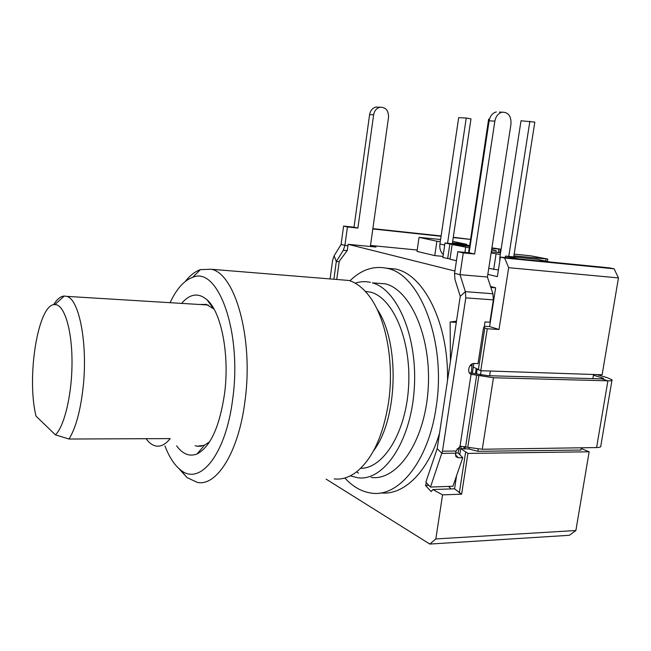 <?xml version="1.0" encoding="UTF-8"?>
<svg xmlns="http://www.w3.org/2000/svg" width="651" height="651" viewBox="0 0 651 651"><rect width="100%" height="100%" fill="white"/><g stroke="black" fill="none" stroke-linecap="round" stroke-linejoin="round"><path stroke-width="0.98" d="M581.286 447.79L580.912 450.061L477.85 451.314L469.005 448.995L460.745 448.604L467.939 453.405L589.147 451.802L575.883 530.516L569.365 535.293L429.79 544.065L435.828 538.947L575.883 530.516M589.147 451.802L581.172 448.498M453.267 237.257L470.413 239.381M618.45 277.92L508.667 267.683L504.639 258.024L500.399 257.096L609.596 267.886L614.096 268.806L618.45 277.92L602.126 374.773L480.755 370.712L487.249 328.788L483.595 327.477L484.124 327.51L484.987 321.928L489.894 322.212L493.36 299.867L492.929 293.756L487.42 277.017L510.994 123.991C511.279 116.065 508.309 112.127 502.092 112.184L499.463 112.07M593.574 374.488L592.874 378.63M472.382 373.104L473.31 367.058L480.755 370.712M459.818 454.65L461.136 446.065M457.987 452.966L459.883 446.317M450.997 488.942L448.596 486.419M467.939 453.405L461.624 494.182L454.553 488.82L456.538 475.962M472.178 363.909L471.324 372.966M473.31 367.058L473.855 363.494M464.855 449.044L465.221 446.676M476.491 373.739L477.191 369.19M463.87 448.572L464.196 446.456M475.45 373.56L476.207 368.653M484.32 326.257L489.625 326.566L499.016 329.463L487.249 328.788M336.787 279.157L339.252 261.263L347.268 250.505L348.122 244.32L454.903 271.036M489.625 326.566L495.639 287.791L490.838 287.408M495.639 287.791L490.528 286.473M370.354 246.493L388.533 117.294C388.606 110.483 385.758 107.122 379.989 107.228C376.53 108.172 374.415 110.694 373.641 114.804L357.887 228.078L347.447 226.955L344.892 245.533L343.305 250.261L336.315 261.482L333.922 278.929M339.187 261.743L336.315 261.482L334.126 255.794L332.596 260.424L330.106 278.628M378.972 107.187L375.928 107.065C372.486 108.009 370.378 110.515 369.613 114.6L354.006 227.207L343.606 226.084L341.067 244.556L334.126 255.794M347.447 226.955L343.606 226.084M483.595 327.477L478.005 363.632L474.058 363.494C469.119 363.03 466.474 372.673 471.08 374.309L493.466 377.751L607.896 380.827C611.037 380.884 612.42 380.55 612.03 379.834L607.293 377.694L596.861 374.594M611.94 380.363L600.8 445.992C601.142 446.96 599.742 447.481 596.601 447.562L482.277 449.255L460.005 446.269L456.123 450.997L455.57 453.169L455.944 456.693L458.442 457.767L462.755 457.677L452.941 486.264L430.482 487.07L442.477 451.208L465.79 297.873L465.375 291.656L459.997 274.673L463.284 252.905L474.636 254.02L494.866 121.135C495.842 116.244 498.251 113.266 502.092 112.184M469.347 372.754L487.843 375.692L601.915 378.882L603.518 378.5L601.727 377.686L593.452 375.212M430.482 487.07L425.86 482.163L437.195 448.645L460.257 296.335L454.951 279.409L454.561 273.306L457.808 251.685L463.284 252.905M469.005 448.995L469.208 447.685M480.544 374.561L481.138 370.728M477.85 451.314L478.192 449.1M489.633 375.741L490.374 371.037M478.347 369.825L484.816 328.031M461.624 494.182L442.558 494.866L435.828 538.947M508.667 267.683L499.016 329.463M442.558 494.866L432.874 489.536L454.553 488.82M465.595 452.282L459.313 492.937M455.619 453.006L458.092 452.966L462.755 457.677M457.808 251.685L469.111 252.8L489.129 120.826C490.097 115.976 492.49 113.005 496.314 111.939M454.561 273.306L459.997 274.673L487.42 277.017M469.111 252.8L474.636 254.02M429.79 544.065L326.102 479.12M380.908 492.897C403.238 495.614 427.65 472.764 439.523 433.306M432.874 489.536L431.165 491.595L425.502 485.451L426.413 482.741M456.497 321.195L450.134 321.993L450.435 361.232M447.514 380.51C448.856 323.197 423.565 274.006 395.255 269.001L386.198 268.171M344.867 478.005C353.021 486.94 362.062 492.001 371.998 493.181C398.884 497.152 428.431 461.095 436.064 407.64C446.863 341.954 419.683 273.217 386.507 268.236C373.405 265.616 361.207 269.799 349.921 280.793M350.271 475.865L357.773 477.769C383.276 481.512 410.333 442.786 414.142 390.51C418.227 338.292 397.704 289.532 372.331 282.835L385.612 283.877C411.294 290.574 432.093 338.984 428.032 390.803C424.24 442.68 396.931 481.13 371.119 477.427M356.561 471.861L358.563 473.122M370.386 282.331C365.26 281.208 360.174 281.484 355.153 283.161M365.284 291.371L371.005 292.218C393.359 298.549 411.383 340.676 408.592 386.556C406.021 432.459 383.382 468.663 360.646 468.305M376.97 309.005C399.844 341.563 398.192 418.731 373.568 450.736M211.127 269.254L348.928 280.467C355.56 282.485 361.777 287.001 367.571 294.008C385.359 314.921 394.815 361.329 388.452 403.075C382.967 436.382 372.169 459.435 356.064 472.235C348.855 477.557 341.563 479.779 334.207 478.908M185.315 281.419C190.068 275.389 195.105 271.459 200.443 269.62L211.111 269.245C235.027 273.119 253.735 338.374 244.988 401.008C238.697 452.095 216.718 486.606 197.359 482.415L187.016 477.59L178.756 468.386M187.016 477.59L180.197 469.615C199.336 486.834 225.97 455.065 232.741 398.624C242.188 331.034 217.646 265.714 192.606 277.375C184.062 280.435 176.559 288.873 170.082 302.691M180.189 469.615C174.183 464.708 169.097 456.815 164.939 445.935M181.629 303.399C189.946 293.674 198.409 292.462 207.026 299.777C221.275 311.902 229.803 354.722 224.538 393.814C219.558 426.877 210.403 446.92 197.074 453.934C189.587 456.896 182.76 454.203 176.616 445.845M209.614 441.785L204.487 445.227L197.139 446.236L195.121 445.699M199.922 304.513L206.294 304.367L214.049 309.119M470.063 365.675L472.195 365.748M450.134 321.993L456.318 322.359M500.399 257.096L497.364 276.659L487.827 274.331M370.468 245.696L376.001 247.046L348.122 244.32M417.201 250.033L370.5 245.451M440.597 239.503L419.057 237.371L417.006 251.408L434.77 255.607L443.014 256.396M469.363 246.306L452.152 244.532L449.963 259.196L456.449 260.734M469.485 245.525L445.015 242.986L442.851 257.519L450.004 258.878M488.746 268.358L498.406 269.953M466.612 245.224L466.751 244.337L452.657 241.35M434.77 255.607L436.894 241.228L440.288 241.586M452.429 242.847L466.751 244.337M419.057 237.371L436.894 241.228M452.152 244.532L469.135 247.811M491.562 250.106L496.135 250.57L491.635 249.618M550.005 261.995L536.815 259.204L505.51 256.079L518.456 258.878M495.875 252.271L496.135 250.57M464.904 252.385L465.652 247.453M505.282 257.576L505.51 256.079M513.712 256.893L534.829 122.103L521.028 120.769L499.87 257.153L499.773 261.157M508.781 256.404L529.881 121.216M447.571 243.254L466.246 118.026L458.67 117.644L439.93 244.011C439.409 248.454 440.532 251.961 443.29 254.533M452.299 243.743L470.99 118.856L466.246 118.026M489.479 119.19L488.632 119.149L468.582 252.751M447.668 258.659L449.857 244.035L469.404 246.054M491.83 248.373L500.367 249.121L491.912 247.844M445.015 242.986L449.857 244.035M513.883 255.819L547.751 259.057L530.345 255.762L514.152 254.118M500.554 252.743L491.302 251.807M491.123 252.962L500.285 254.46M493.661 269.522L496.054 254.028M372.828 228.957L441.077 236.272M453.218 237.574L470.404 239.413M372.868 228.631L441.126 235.955M504.639 258.024L614.096 268.806M456.986 448.881L459.403 448.856M425.502 485.451L428.863 485.353M357.887 228.078L354.006 227.207M36.025 416.119L55.416 434.86C64.701 425.925 72.31 392.789 72.009 360.459C71.781 328.08 63.896 304.066 54.814 304.587C38.108 303.553 26.276 377.198 36.025 416.119M53.61 304.741C57.019 299.175 60.567 296.27 64.262 296.034L66.646 296.36C79.308 298.719 88.178 344.9 82.946 388.907C80.228 411.692 75.581 428.399 69.014 439.026L55.416 434.86M69.014 439.026L170.196 438.603C165.509 444.43 160.748 446.895 155.915 446.008C152.358 445.284 149.071 442.851 146.044 438.701M347.178 250.635L343.305 250.261M347.919 245.834L341.067 244.556M601.915 378.882L607.896 380.827L596.601 447.562M493.466 377.751L482.277 449.255M601.727 377.686L601.524 378.874M467.784 447.335L478.859 375.798L482.261 374.943M470.112 373.69L471.967 374.602M471.08 374.309L460.005 446.269M476.662 375.301L465.611 446.773M442.477 451.208L456.123 450.997M465.79 297.873L493.36 299.867M437.195 448.645L441.948 453.397L455.57 453.169M455.318 454.691L458.442 457.767M492.929 293.756L465.375 291.656L460.257 296.335M489.129 120.826L494.866 121.135M500.375 257.259L499.87 257.153M444.706 245.061L439.93 244.011M469.469 250.489L468.753 250.326M498.316 252.515L498.845 249.097M546.01 259.041L545.684 261.084M373.641 114.804L369.613 114.6M395.271 269.001L386.523 268.245M200.443 269.62L192.606 277.375M197.074 453.934L204.487 445.227M207.026 299.777L213.325 308.419M211.266 304.668L210.566 304.627M201.436 446.195L197.147 446.236M500.359 249.178L499.813 252.669M547.369 261.442L547.743 259.131M375.928 107.065L379.989 107.228M64.262 296.034L54.839 304.587M208.255 305.026L66.654 296.36"/></g></svg>
